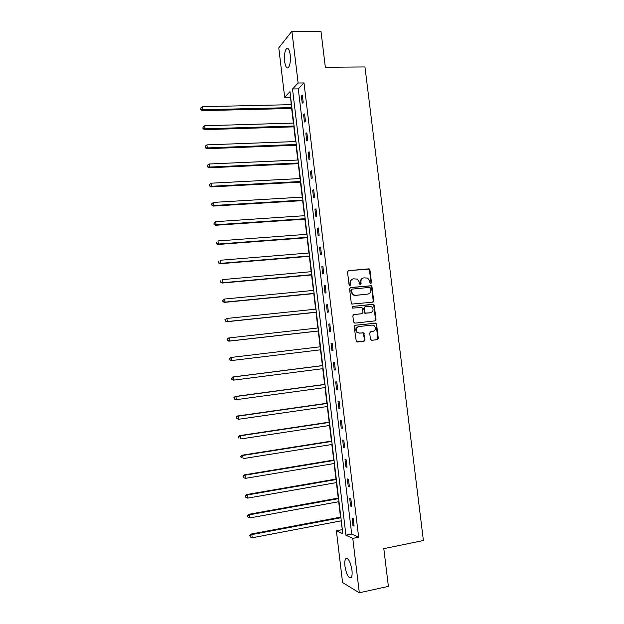 <?xml version="1.0" encoding="UTF-8"?>
<svg xmlns="http://www.w3.org/2000/svg" width="624" height="624" viewBox="0 0 624 624"><rect width="100%" height="100%" fill="white"/><g stroke="black" fill="none" stroke-linecap="round" stroke-linejoin="round"><path stroke-width="0.94" d="M370.82 283.6L371.491 282.688L369.931 269.95L368.675 268.85L348.496 270.668L347.513 271.978L349.073 284.84L349.963 285.613L350.657 284.684L350.454 283.023C350.384 280.66 351.437 279.256 353.59 278.811L357.373 279.123L359.346 282.173L359.97 284.497L361.117 283.686L360.914 282.025C360.851 279.669 361.881 278.273 364.026 277.836L367.723 278.117L369.736 281.19L369.938 282.836L370.82 283.6M370.695 283.608L371.015 282.82L369.463 270.098L368.807 269.123L348.496 270.668M349.861 285.613L350.002 283.156L350.454 283.023M360.321 284.606L360.454 282.165L360.914 282.025M344.947 566.218C344.557 562.614 344.791 560.134 345.665 558.792C348.215 557.599 350.314 561.382 351.952 570.133C352.342 573.752 352.1 576.233 351.234 577.567C348.637 578.698 346.546 574.915 344.947 566.218M284.622 61.464C284.115 55.567 284.692 51.34 286.361 48.797C288.093 47.447 289.372 49.452 290.199 54.803C290.706 60.746 290.129 64.966 288.467 67.478C286.72 68.812 285.441 66.807 284.622 61.464M370.445 339.238L371.709 340.314L377.341 339.635L378.3 338.302L376.561 324.074L376.015 323.177L355.126 325.268L354.136 326.609L356.366 341.827L364.034 341.227L365.009 339.877L363.753 332.873L359.588 333.068L357.529 332.514C355.43 329.854 355.852 327.873 358.8 326.578L372.083 325.073L374.018 325.556C376.21 328.193 375.827 330.182 372.871 331.531L370.672 331.789L369.697 333.122L370.445 339.238M291.899 31.2L320.986 31.379L325.338 67.267L364.962 66.947L423.4 540.524L383.807 548.644L388.393 586.373L359.315 592.8L342.568 582.535L336.391 530.782L342.841 533.77L289.965 91.673L284.669 97.289L278.78 47.892L291.899 31.2L298.116 83.023L292.508 88.975L345.938 535.205L352.778 538.372L359.315 592.8M303.989 82.937L298.272 88.881L351.702 534.074L358.652 537.209L303.989 82.937L298.116 83.023M358.652 537.209L352.778 538.372M372.754 302.172L373.714 300.854L371.982 286.681L371.366 285.73L350.54 287.547L349.557 288.865L351.296 303.17L351.85 304.083L372.754 302.172M374.267 305.362L376.007 319.558L375.04 320.884L354.861 323.138L353.59 322.054L352.841 315.916L353.824 314.582L362.045 313.693L363.02 312.359L361.967 307.39L352.7 308.123L352.186 307.991L352.49 306.423L373.69 304.434L374.267 305.362L373.792 305.464L375.523 319.644L376.007 319.558M301.345 95.987L302.219 103.217L303.178 102.281L302.305 95.027L301.345 95.987L302.414 95.963M303.607 114.8L304.481 122.047L305.448 121.173L304.574 113.903L303.607 114.8L304.676 114.769M305.877 133.653L306.743 140.915L307.718 140.104L306.844 132.818L305.877 133.653L306.938 133.614M308.139 152.537L309.013 159.814L309.995 159.065L309.122 151.765L308.139 152.537L309.208 152.49M310.417 171.46L311.29 178.745L312.281 178.058L311.399 170.75L310.417 171.46L311.485 171.405M312.694 190.414L313.568 197.714L314.566 197.09L313.685 189.766L312.694 190.414L313.755 190.351M314.972 209.407L315.853 216.715L316.859 216.161L315.978 208.822L314.972 209.407L316.04 209.336M317.257 228.431L318.139 235.755L319.153 235.264L318.271 227.908L317.257 228.431L318.326 228.353M319.55 247.486L320.432 254.826L321.454 254.397L320.572 247.034L319.55 247.486L320.611 247.408M321.844 266.588L322.725 273.936L323.762 273.577L322.873 266.198L321.844 266.588L322.912 266.495M324.137 285.714L325.026 293.085L326.071 292.781L325.182 285.386L324.137 285.714L325.205 285.613M326.446 304.879L327.327 312.265L328.38 312.023L327.491 304.621L326.446 304.879L327.506 304.769M328.747 324.082L329.636 331.477L330.697 331.305L329.807 323.887L328.747 324.082L329.815 323.965M331.063 343.317L331.952 350.727L333.021 350.626L332.124 343.192L331.063 343.317L332.124 343.192M333.372 362.591L334.269 370.016L335.345 369.977L334.448 362.528L333.372 362.591M335.696 381.904L336.586 389.337L337.678 389.36L336.781 381.904L335.696 381.904M338.021 401.248L338.91 408.697L340.01 408.782L339.113 401.31L338.021 401.248M340.345 420.623L341.242 428.087L342.35 428.243L341.445 420.755L340.345 420.623M342.677 440.045L343.574 447.517L344.69 447.743L343.793 440.24L342.677 440.045M345.017 459.498L345.914 466.986L347.038 467.275L346.133 459.755L345.017 459.498M347.357 478.982L348.262 486.486L349.393 486.845L348.488 479.31L347.357 478.982M349.705 498.506L350.602 506.025L351.749 506.454L350.836 498.904L349.705 498.506M352.053 518.068L352.958 525.603L354.104 526.094L353.2 518.536L352.053 518.068M290.589 96.876L291.19 104.66M291.642 108.482L293.389 123.084M293.842 126.844L295.597 141.547M296.041 145.244L297.812 160.033M298.249 163.675L300.027 178.558M300.456 182.138L302.242 197.122M302.663 200.632L304.465 215.709M304.879 219.164L306.696 234.335M307.102 237.721L308.927 252.993M309.325 256.316L311.165 271.69M311.555 274.95L313.404 290.417M313.786 293.615L315.643 309.176M316.017 312.312L317.889 327.967M318.256 331.04L320.143 346.796M320.502 349.814L322.39 365.586M322.764 368.683L324.644 384.415M325.018 387.59L326.898 403.276M327.288 406.528L329.16 422.167M329.558 425.498L331.422 441.098M331.828 444.499L333.692 460.06M334.105 463.538L335.962 479.06M336.383 482.617L338.239 498.092M338.668 501.727L340.517 517.163M340.961 520.868L342.373 529.846M342.014 529.69L336.391 530.782M290.293 97.18L284.669 97.289M298.272 88.881L292.508 88.975M351.702 534.074L345.938 535.205M373.246 301.22L373.714 301.174M331.952 350.727L333.013 350.602M334.269 370.016L335.33 369.876M336.586 389.337L337.654 389.189M338.91 408.697L339.979 408.541M341.242 428.087L342.311 427.924M343.574 447.517L344.643 447.346M345.914 466.986L346.983 466.807M348.262 486.486L349.323 486.299M350.602 506.025L351.671 505.83M352.958 525.603L354.026 525.4M363.152 278.039C361.257 278.639 360.36 280.012 360.454 282.165M352.7 279.022C350.805 279.638 349.908 281.018 350.002 283.156M372.606 302.188L373.238 300.963L371.506 286.806L370.89 285.854L350.142 287.672M370.586 288.155L369.704 287.383L351.991 289.123L351.304 290.043L351.515 291.798L353.371 294.778L355.602 295.316L367.708 294.099C369.837 293.647 370.874 292.243 370.796 289.895L370.586 288.155M351.749 289.185L351.304 290.043M367.942 294.068L355.142 295.433L352.919 294.895L351.062 291.923L350.852 290.168M374.798 320.915L375.523 319.644M353.535 314.652L361.764 313.747M352.217 306.509L373.012 304.27M370.523 312.772C373.519 311.399 373.87 309.395 371.576 306.766L369.736 306.322L365.071 306.821L364.096 308.147L365.149 313.1L370.516 312.772M364.853 306.868L364.096 308.147M370.048 312.866L364.673 313.193L363.628 308.24M373.792 305.464L372.528 304.379M372.536 331.578L370.508 331.82M358.34 326.648C355.391 327.943 354.97 329.924 357.068 332.584L359.588 333.068M357.123 342.053L363.566 341.281L364.541 339.94L363.285 332.943L359.128 333.138M371.678 340.314L376.849 339.698L377.816 338.356L376.077 324.152L375.531 323.255L354.9 325.315M291.517 104.653L202.519 106.688L202.87 109.738L202.246 110.659L291.977 108.475M200.99 109.138L200.85 107.913L200.741 109.504L200.99 109.138L202.87 109.738L291.868 107.601M200.85 107.913L202.519 106.688M202.246 110.659L200.741 109.504M293.725 123.076L204.719 125.759L205.07 128.817L204.43 129.667L294.169 126.836M203.19 128.209L203.05 126.984L202.933 128.552L205.07 128.817L294.076 126.032M203.05 126.984L204.719 125.759M204.43 129.667L202.933 128.552M295.932 141.531L206.918 144.862L207.269 147.927L206.63 148.723L296.369 145.228M205.39 147.311L205.249 146.086L205.132 147.623L207.269 147.927L296.283 144.495M205.249 146.086L206.918 144.862M206.63 148.723L205.132 147.623M298.139 160.025L209.126 164.003L209.477 167.076L208.829 167.801L298.576 163.66M207.589 166.444L207.449 165.22L207.332 166.741L209.477 167.076L298.49 162.989M207.449 165.22L209.126 164.003M208.829 167.801L207.332 166.741M300.355 178.542L211.333 183.183L211.692 186.264L211.029 186.919L300.784 182.114M209.804 185.624L209.656 184.392L209.539 185.89L211.692 186.264L300.713 181.514M209.656 184.392L211.333 183.183M211.029 186.919L209.539 185.89M302.578 197.098L213.548 202.394L213.907 205.483L213.236 206.076L302.991 200.608M212.012 204.828L211.871 203.596L211.747 205.07L213.907 205.483L302.929 200.078M211.871 203.596L213.548 202.394M213.236 206.076L211.747 205.07M304.801 215.686L215.771 221.645L216.122 224.734L215.452 225.272L305.206 219.141M214.227 224.078L214.087 222.846L213.962 224.289L216.122 224.734L305.152 218.673M214.087 222.846L215.771 221.645M215.452 225.272L213.962 224.289M307.024 234.312L217.994 240.934L218.345 244.023L217.667 244.491L307.429 237.697M216.45 243.36L216.31 242.12L216.177 243.547L218.345 244.023L307.382 237.299M217.667 244.491L216.177 243.547M309.254 252.97L220.217 260.255L220.576 263.351L219.882 263.757L309.652 256.292M218.673 262.673L218.533 261.44L218.4 262.837L220.576 263.351L309.613 255.965M219.882 263.757L218.4 262.837M311.493 271.658L222.448 279.614L222.807 282.719L222.105 283.054L311.883 274.919M220.904 282.032L220.763 280.792L220.623 282.165L222.807 282.719L311.852 274.654M222.105 283.054L220.623 282.165M313.732 290.386L224.687 299.005L225.046 302.117L224.336 302.39L314.114 293.576M223.135 301.423L222.994 300.175L222.854 301.532L225.046 302.117L314.09 293.389M222.713 300.284L224.687 299.005L222.994 300.175M224.336 302.39L222.854 301.532M373.339 301.907L373.199 301.478M315.97 309.137L226.925 318.435L227.284 321.555L226.567 321.758L316.345 312.273M373.558 304.863L373.472 304.333M225.373 320.845L225.233 319.597L225.092 320.931L227.284 321.555L316.337 312.148M224.944 319.683L226.925 318.435L225.233 319.597M226.567 321.758L225.092 320.931M375.625 320.619L375.531 319.933M318.224 327.935L229.172 337.904L229.531 341.024L228.805 341.164L318.591 331.001M227.62 340.306L227.471 339.058L227.331 340.369L229.531 341.024L318.583 330.946M227.183 339.121L228.446 338.052L229.172 337.904L227.471 339.058M228.805 341.164L227.331 340.369M229.718 358.558L229.858 359.806L229.718 358.558L231.418 357.404L320.471 346.757L230.685 357.49L231.418 357.404L231.777 360.532L320.837 349.775M229.858 359.806L231.777 360.532L229.57 359.837M229.429 358.589L230.685 357.49M322.717 365.547L232.924 376.958L233.665 376.943L234.031 380.078L323.092 368.644M322.725 365.617L233.665 376.943L231.676 378.097L232.112 379.345L231.964 378.089M232.112 379.345L234.031 380.078L233.29 380.086L231.816 379.345M231.676 378.097L232.924 376.958M324.971 384.368L235.178 396.474L235.927 396.521L236.285 399.656L325.354 387.543M324.987 384.509L235.927 396.521L233.922 397.636L234.367 398.915L234.218 397.66M234.367 398.915L235.537 399.602L234.07 398.892M233.922 397.636L235.178 396.474M327.226 403.229L237.424 416.013L238.189 416.13L238.547 419.281L327.616 406.474M327.249 403.439L238.189 416.13L236.176 417.222L236.621 418.525L236.48 417.269M236.621 418.525L238.547 419.281L236.324 418.478M236.176 417.222L237.424 416.013M329.488 422.12L239.686 435.599L240.451 435.778L240.809 438.937L329.885 425.443M329.519 422.401L240.451 435.778L238.438 436.839L238.891 438.173L238.742 436.909M238.438 436.839L239.686 435.599M331.75 441.051L241.94 455.216L242.72 455.465L243.079 458.624L332.155 444.452M331.789 441.402L242.72 455.465L240.7 456.487L241.153 457.852L241.012 456.589M240.7 456.487L241.94 455.216M334.019 460.013L244.21 474.872L244.99 475.192L245.357 478.358L334.433 463.484M334.066 460.434L244.99 475.192L242.97 476.182L243.422 477.571L243.282 476.307M245.357 478.358L243.422 477.571M242.97 476.182L244.21 474.872M336.289 479.006L246.48 494.567L247.268 494.957L247.634 498.124L336.71 482.555M336.352 479.497L247.268 494.957L245.24 495.908L245.7 497.328L245.552 496.064M247.634 498.124L245.7 497.328M245.24 495.908L246.48 494.567M338.567 498.038L248.75 514.301L249.553 514.753L249.92 517.928L338.996 501.665M338.629 498.599L249.553 514.753L247.517 515.674L247.978 517.124L247.837 515.853M249.92 517.928L247.978 517.124M247.517 515.674L248.75 514.301M340.844 517.101L251.027 534.066L251.839 534.589L252.205 537.771L341.289 520.806M340.922 517.741L251.839 534.589L249.795 535.478L250.263 536.96L250.115 535.688M252.205 537.771L250.263 536.96M249.795 535.478L251.027 534.066M371.015 282.82L371.491 282.688M350.204 284.817L350.657 284.684M360.656 283.819L361.117 283.686M368.207 268.999L368.675 268.85M369.463 270.098L369.931 269.95M370.25 285.714L370.726 285.589M371.506 286.806L371.982 286.681M373.238 300.963L373.714 300.854M351.062 291.923L351.515 291.798M355.142 295.433L355.602 295.316M367.232 294.216L367.708 294.099M361.585 313.778L362.045 313.693M364.127 312.281L364.595 312.187M365.391 313.373L365.859 313.279M372.395 331.601L372.871 331.531M362.528 332.74L362.996 332.678M363.792 333.824L364.268 333.754M364.541 339.94L365.009 339.877M363.566 341.281L364.034 341.227M374.821 323.076L375.297 322.998M376.077 324.152L376.561 324.074M377.816 338.356L378.3 338.302M376.849 339.698L377.341 339.635M373.417 304.707L373.37 304.301M345.665 558.792L347.311 558.457M286.361 48.797L288.265 48.789M368.807 269.123L369.283 268.975M370.89 285.854L371.366 285.73M352.919 294.895L353.371 294.778M364.673 313.193L365.149 313.1M373.214 304.535L373.69 304.434M357.068 332.584L357.529 332.514M363.285 332.943L363.753 332.873M375.531 323.255L376.015 323.177"/></g></svg>
